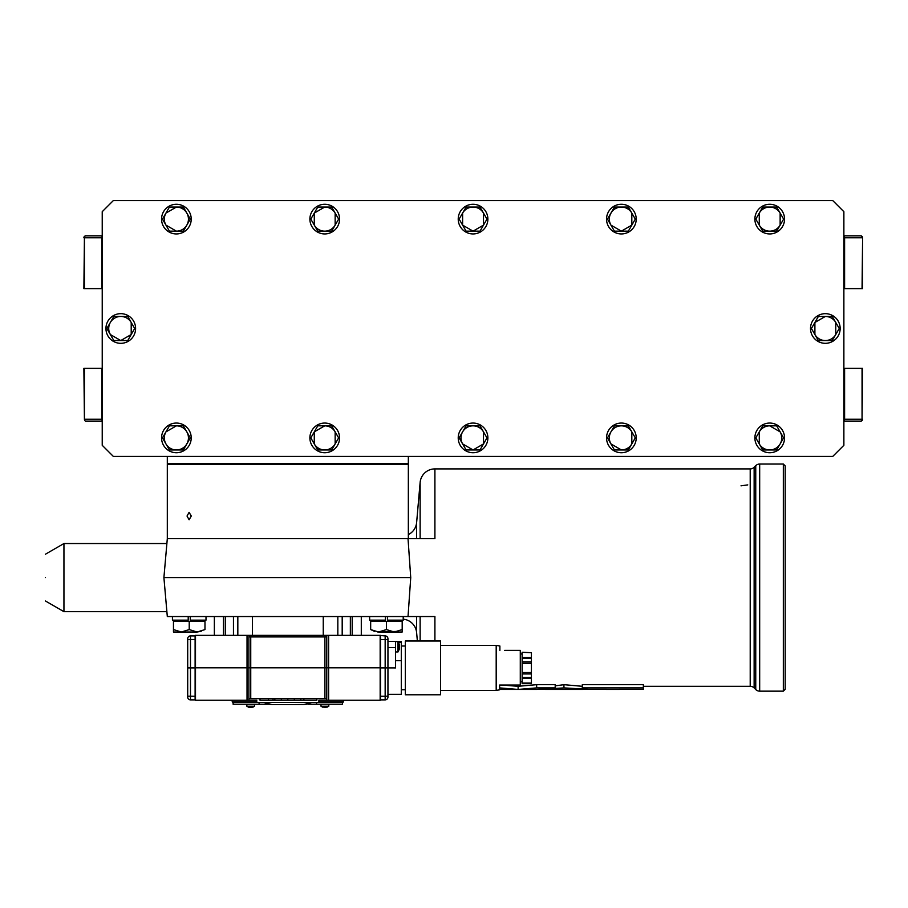 <?xml version="1.0" encoding="UTF-8"?>
<svg xmlns="http://www.w3.org/2000/svg" width="908" height="908" viewBox="0 0 908 908"><rect width="100%" height="100%" fill="white"/><g stroke="black" fill="none" stroke-linecap="round" stroke-linejoin="round"><path stroke-width="1.36" d="M269.597 704.233L265.295 704.233M265.068 704.233L253.616 704.279M254.637 704.268L233.129 704.233L233.129 702.383M342.52 702.383L342.52 704.233L314.1 704.233M313.793 704.233L308.777 704.245M312.17 704.279L311.603 704.279M308.55 704.245L307.914 704.245M306.337 704.279L304.918 704.279M270.697 704.268L269.597 704.279M264.341 704.279L263.763 704.279M316.563 702.383L316.563 704.233M259.086 704.233L259.086 702.383M201.167 631.332L197.104 632.013L189.227 629.573L189.227 621.333L173.462 621.333L173.462 629.573L181.339 632.013L189.227 629.573L181.339 632.013L197.104 632.013C207.467 632.013 207.467 632.013 197.104 632.013L173.462 632.013L173.462 629.573L173.462 632.013M189.227 629.573L197.104 632.013L204.981 629.573L204.981 621.333L189.227 621.333M131.206 322.476A12.054 12.054 0 0 0 110.333 322.476A12.054 12.054 0 0 0 110.333 334.53L120.764 340.545L131.206 334.53L131.206 322.476L127.733 316.449L113.806 316.449L106.849 328.503L113.806 340.545L127.733 340.545L134.69 328.503L131.206 322.476L134.69 328.503L127.733 340.545L113.806 340.545L106.928 328.367M120.764 316.449L113.806 316.449L110.333 322.476M188.444 437.894A12.054 12.054 0 0 0 176.39 425.841L165.96 431.868A12.054 12.054 0 0 0 176.39 449.948A12.054 12.054 0 0 0 188.444 437.894M183.2 449.948L190.305 437.894L183.348 425.841L169.433 425.841L162.475 437.894L169.433 449.948L183.348 449.948L190.305 437.894L183.348 425.841L169.433 425.841L165.96 431.868M169.353 449.812L173.065 449.948M162.555 437.758L165.96 443.921M263.649 702.383L271.787 704.563L303.862 704.563L312 702.383M303.76 704.619L286.644 704.619L304.214 704.472M614.568 207.058L607.463 219.1L614.421 231.154L628.336 231.154L635.294 219.1L631.82 213.085A12.054 12.054 0 0 0 610.948 213.085A12.054 12.054 0 0 0 610.948 225.127L621.378 231.154L631.82 225.127L631.82 213.085L628.336 207.058L614.421 207.058L607.463 219.1L614.421 231.154L628.336 231.154L635.294 219.1L628.336 207.058L621.378 207.058M483.487 213.085L486.972 219.1L483.487 213.085A12.054 12.054 0 0 0 462.615 213.085L462.615 225.127L473.057 231.154L483.487 225.127L483.487 213.085L480.014 207.058L466.088 207.058L459.13 219.1L466.088 231.154L459.13 219.1L466.088 207.058L473.057 207.058M480.082 207.183L476.382 207.058M486.972 219.1L480.014 231.154L486.972 219.1M480.014 231.154L466.088 231.154L480.014 231.154M387.943 641.457L395.548 641.457L387.943 641.457L387.943 638.687A2.781 2.781 0 0 0 385.162 635.906A2.781 2.781 0 0 1 387.943 638.687M385.162 699.875L380.531 699.875L385.162 699.875A2.781 2.781 0 0 0 387.943 697.094A2.781 2.781 0 0 1 385.162 699.875L385.162 696.266L387.943 696.198L387.943 697.094L387.943 667.891L385.162 667.891L385.162 696.266L380.531 696.266L380.531 639.527L387.943 639.595L387.943 667.891L395.548 667.913L395.548 641.457L401.302 641.468L401.302 694.314L387.943 694.336M401.302 660.661L395.548 660.661M401.302 689.774L405.331 689.774M401.302 646.019L405.331 646.019M398.555 642.478L401.302 642.478M769.712 452.729A14.834 14.834 0 0 0 784.546 437.894A14.834 14.834 0 0 0 769.712 423.06A14.834 14.834 0 0 0 754.877 437.894A14.834 14.834 0 0 0 769.712 452.729M188.444 219.1A12.054 12.054 0 0 0 176.39 207.058L165.96 213.085A12.054 12.054 0 0 0 165.96 225.127L176.39 231.154A12.054 12.054 0 0 0 188.444 219.1M186.832 225.127L190.305 219.1L183.348 207.058L169.433 207.058L162.475 219.1L169.433 231.154L183.348 231.154L190.305 219.1L186.832 213.085M183.427 207.183L169.433 207.058L162.475 219.1L169.433 231.154L176.39 231.154M183.2 231.154L185.164 228.01M187.706 691.306L187.706 697.094A2.781 2.781 0 0 0 190.487 699.875L195.118 699.875L190.487 699.875A2.781 2.781 0 0 1 187.706 697.094M187.706 667.891L190.487 667.891L190.487 639.527L195.118 639.527L195.118 696.266L187.706 696.198L187.706 638.687A2.781 2.781 0 0 1 190.487 635.906L195.118 635.906M195.118 700.068L195.118 667.891L190.487 667.891L190.487 699.875M195.118 699.875L195.118 696.266M621.378 233.935A14.834 14.834 0 0 0 636.213 219.1A14.834 14.834 0 0 0 621.378 204.277A14.834 14.834 0 0 0 606.544 219.1A14.834 14.834 0 0 0 621.378 233.935M317.686 449.812L331.681 449.948L338.639 437.894L335.154 431.868A12.054 12.054 0 0 0 324.724 425.841L314.281 431.868L314.281 443.921A12.054 12.054 0 0 0 335.154 443.921L335.154 431.868L331.681 425.841L317.766 425.841L310.808 437.894L317.766 449.948L331.681 449.948L338.639 437.894L331.681 425.841L317.766 425.841L310.808 437.894L314.281 443.921M759.678 464.033L759.678 691.158A5.562 5.562 0 0 1 755.751 689.535L755.751 465.668A5.562 5.562 0 0 1 759.678 464.033L783.332 464.033L785.193 465.883L785.193 689.308L783.332 691.158L783.332 464.033M403.209 619.165A14.834 14.834 0 0 1 416.624 632.638L417.362 641.014M408.339 534.596A14.834 14.834 0 0 0 416.624 522.554L416.624 538.66L417.362 538.66M643.352 686.3L750.212 686.3L750.212 468.903A5.562 5.562 0 0 0 754.139 467.268L755.751 465.668M750.212 686.3A5.562 5.562 0 0 1 754.139 687.923L755.751 689.535M434.909 538.66L434.909 468.903A14.834 14.834 0 0 0 420.132 482.443L420.132 538.66L434.909 538.66L408.033 538.66L410.734 577.601L408.033 616.532L434.909 616.532L434.909 641.014M45.4 577.601C45.4 607.736 45.4 607.736 45.4 577.601C45.4 547.456 45.4 547.456 45.4 577.601M45.4 554.232L63.946 543.529L63.946 611.663L166.879 611.663M233.458 616.532L233.458 635.35M214.356 635.35L214.356 616.532M350.352 635.35L350.352 616.532M408.033 616.532L167.31 616.532L163.905 577.601L410.734 577.601M501.852 685.052L518.116 686.3L536.662 684.677L555.197 684.677L555.197 687.889L536.662 687.889L536.662 684.677M643.352 687.889L582.3 687.889L582.3 684.677L643.352 684.677L643.352 689.297L619.381 689.297M555.197 685.846L563.947 684.677L582.3 686.3M536.662 687.889L518.116 689.433L536.662 689.433L555.197 687.889M499.616 689.433L518.116 689.433L518.116 686.3M518.116 689.433L499.582 687.889M606.272 689.297L582.3 689.297L582.3 687.889M563.947 684.677L563.947 687.889L587.919 689.297M541.032 689.342L563.947 687.889M416.624 538.66L420.132 538.66M195.492 635.543L195.492 667.8L250.744 667.8L248.894 667.8L248.894 635.35L256.771 635.35L247.033 635.35L328.617 635.35L252.39 635.35L252.39 616.532M237.828 616.532L237.828 635.35M323.259 616.532L323.259 635.35L326.766 635.35L318.878 635.35M352.191 616.532L352.191 635.35L352.191 616.532M223.47 635.35L223.47 616.532M373.165 538.66L375.276 538.66M403.141 538.66L404.843 538.66M406.341 538.66L408.895 538.66M411.483 538.66L416.534 538.66M408.033 538.66L167.31 538.66L408.033 538.66M323.259 635.35L195.299 635.35M278.132 635.35L252.39 635.35M741.007 485.837L747.749 484.895M835.769 322.476A12.054 12.054 0 0 0 825.338 316.449L814.896 322.476L814.896 334.53A12.054 12.054 0 0 0 835.769 334.53L835.769 322.476L832.295 316.449L818.369 316.449L811.411 328.503L818.369 340.545L832.295 340.545L839.253 328.503L835.769 322.476L839.253 328.503L832.137 340.545M832.364 316.574L818.369 316.449L811.411 328.503L814.896 334.53M818.301 340.421L825.338 340.545M380.35 700.25L326.766 700.25L326.766 667.8L328.617 667.8L328.617 635.35L380.35 635.35M380.531 639.062A3.711 3.711 0 0 0 380.157 637.45A3.711 3.711 0 0 1 380.531 639.062L380.157 639.062M380.531 700.068L380.531 667.891L385.162 667.891L385.162 635.906L380.531 635.543L380.531 667.8L328.617 667.8L380.157 667.8L380.157 635.543M328.617 700.25L328.617 667.8L324.905 667.8L326.766 667.8L326.766 635.35M195.492 637.45A3.711 3.711 0 0 0 195.118 639.062A3.711 3.711 0 0 1 195.492 637.45M326.766 700.25L318.878 700.25L318.878 701.827L343.44 701.827L342.884 702.383L232.777 702.383L232.221 701.827L256.771 701.827L256.771 700.25L248.894 700.25L248.894 667.8L195.118 667.8L195.118 635.543M248.894 636.928L326.766 636.928M195.492 667.8L195.492 700.068M250.744 636.928L250.744 667.8L324.905 667.8L250.744 667.8L250.744 698.672L248.894 698.672M281.332 635.35L300.809 635.35L281.332 635.35M258.814 635.35L284.772 635.35L258.814 635.35M254.637 704.233L254.637 706.242L246.851 706.242L248.678 707.23M248.713 707.162L251.675 707.434M251.675 707.162L249.814 707.162L249.814 706.242M631.82 431.868A12.054 12.054 0 0 0 610.948 431.868A12.054 12.054 0 0 0 610.948 443.921L621.378 449.948A12.054 12.054 0 0 0 631.82 443.921L631.82 431.868L628.336 425.841L614.421 425.841L607.463 437.894L614.421 449.948L628.336 449.948L635.294 437.894L631.82 431.868L635.294 437.894L628.188 449.948M628.415 425.977L624.704 425.841M621.378 425.841L614.421 425.841L610.948 431.868M607.543 437.758L614.421 449.948L621.378 449.948M483.487 431.868A12.054 12.054 0 0 0 462.615 431.868A12.054 12.054 0 0 0 462.615 443.921L473.057 449.948L483.487 443.921L483.487 431.868L480.014 425.841L466.088 425.841L459.13 437.894L466.088 449.948L480.014 449.948L486.972 437.894L483.487 431.868L486.972 437.894L480.014 449.948L466.088 449.948L459.21 437.758M473.057 425.841L466.088 425.841L462.615 431.868M825.338 343.326A14.834 14.834 0 0 0 840.161 328.503A14.834 14.834 0 0 0 825.338 313.669A14.834 14.834 0 0 0 810.504 328.503A14.834 14.834 0 0 0 825.338 343.326M621.378 452.729A14.834 14.834 0 0 0 636.213 437.894A14.834 14.834 0 0 0 621.378 423.06A14.834 14.834 0 0 0 606.544 437.894A14.834 14.834 0 0 0 621.378 452.729M402.187 632.013L402.187 629.573L402.187 632.013L378.545 632.013L398.272 631.366M386.422 621.333L402.187 621.333L402.187 629.573L394.31 632.013L386.422 629.573L386.422 621.333L370.668 621.333L370.668 629.573L378.545 632.013L386.422 629.573M382.609 631.332L377.683 631.979M374.493 631.332L370.668 629.573M781.765 437.894A12.054 12.054 0 0 0 780.142 431.868L769.712 425.841A12.054 12.054 0 0 0 759.27 431.868L759.27 443.921A12.054 12.054 0 0 0 781.765 437.894M780.142 443.921L783.627 437.894L776.669 425.841L762.754 425.841L755.796 437.894L762.754 449.948L776.669 449.948L783.627 437.894L776.669 425.841L762.754 425.841L755.796 437.894L759.27 443.921M762.675 449.812L769.712 449.948M473.057 233.935A14.834 14.834 0 0 0 487.88 219.1A14.834 14.834 0 0 0 473.057 204.277A14.834 14.834 0 0 0 458.222 219.1A14.834 14.834 0 0 0 473.057 233.935M232.221 700.25L232.221 701.827M343.44 700.25L343.44 701.827M195.299 700.25L248.894 700.25M195.492 698.161A3.711 3.711 0 0 1 195.118 696.538L195.492 696.538M380.157 700.068L380.157 667.8M380.157 698.161A3.711 3.711 0 0 0 380.531 696.538A3.711 3.711 0 0 1 380.157 698.161M326.766 698.672L250.744 698.672M316.847 698.672L316.847 700.25L303.862 700.25L303.862 698.672M303.862 700.25L294.317 700.25L294.317 698.672M268.428 698.672L268.428 700.25L287.825 700.25L287.825 698.672M273.013 700.25L273.013 698.672M260.029 698.672L260.029 700.25L260.029 698.672M268.428 700.25L260.029 700.25L268.428 700.25M281.332 698.672L281.332 700.25M274.852 698.672L274.852 700.25M300.809 698.672L300.809 700.25L287.825 700.25M399.27 644.237L397.999 641.57L395.548 641.57L395.548 647.574L387.943 647.574M395.548 651.944L397.999 651.944L397.999 641.57M399.225 644.26L399.531 645.826L399.225 644.26M399.225 645.826L399.225 647.688L399.531 645.826M399.531 647.688L399.225 649.254L399.225 647.688M385.412 616.532L385.412 620.153L369.647 620.153L369.647 616.532M403.209 616.532L403.209 620.153L387.444 620.153L387.444 616.532M780.142 213.085A12.054 12.054 0 0 0 759.27 213.085L759.27 225.127A12.054 12.054 0 0 0 780.142 225.127L780.142 213.085L776.669 207.058L762.754 207.058L755.796 219.1L762.754 231.154L776.669 231.154L783.627 219.1L780.142 213.085L783.627 219.1L780.142 225.127M776.749 207.183L762.754 207.058L755.796 219.1L759.27 225.127M776.51 231.154L778.485 228.01M324.724 452.729A14.834 14.834 0 0 0 339.558 437.894A14.834 14.834 0 0 0 324.724 423.06A14.834 14.834 0 0 0 309.889 437.894A14.834 14.834 0 0 0 324.724 452.729M473.057 452.729A14.834 14.834 0 0 0 487.88 437.894A14.834 14.834 0 0 0 473.057 423.06A14.834 14.834 0 0 0 458.222 437.894A14.834 14.834 0 0 0 473.057 452.729M520.284 681.795L522.145 681.795M531.418 672.533L531.418 678.424L531.418 677.459L522.145 677.459L522.145 678.424L531.418 678.424L531.418 683.054L522.145 683.054L522.145 663.26L531.418 663.26L531.418 672.533L522.145 672.533M522.145 658.323L522.145 652.262L531.418 652.727L531.418 657.369L522.145 657.369L522.145 658.323L531.418 658.323L522.145 658.323L522.145 663.26M520.284 653.987L522.145 653.987M405.331 641.014L405.331 694.779L440.562 694.779L440.562 641.014L405.331 641.014M499.888 646.019L499.888 650.378L499.888 646.019L496.188 645.361L496.188 690.42L499.616 689.819L499.616 685.052L520.284 685.052L520.284 650.378L504.644 650.378M440.562 690.42L496.188 690.42M440.562 645.361L496.188 645.361M507.765 650.378L520.284 650.378M520.284 685.052L499.616 685.052M522.145 683.054L522.145 683.656L531.418 683.656L531.418 683.054M531.418 663.26L531.418 658.323M168.048 464.317L167.31 463.568L408.339 463.568L408.339 456.429M167.31 463.568L167.31 456.429M176.39 452.729A14.834 14.834 0 0 0 191.225 437.894A14.834 14.834 0 0 0 176.39 423.06A14.834 14.834 0 0 0 161.556 437.894A14.834 14.834 0 0 0 176.39 452.729M85.727 235.887A1.85 1.85 0 0 0 83.877 237.737A1.85 1.85 0 0 1 85.727 235.887L102.229 235.887L85.727 235.887A1.85 1.317 90 0 0 84.421 237.737L83.877 288.631L102.229 288.631M843.873 288.631L862.6 288.631L862.6 237.737L862.055 288.631M843.873 235.887L860.75 235.887L843.873 235.887M102.229 237.737L101.866 237.737A1.85 1.317 -90 0 1 102.229 236.466M860.75 235.887A1.85 1.85 0 0 1 862.6 237.737A1.85 1.85 0 0 0 860.75 235.887A1.85 1.317 -90 0 1 862.055 237.737L843.873 237.737M769.712 233.935A14.834 14.834 0 0 0 784.546 219.1A14.834 14.834 0 0 0 769.712 204.277A14.834 14.834 0 0 0 754.877 219.1A14.834 14.834 0 0 0 769.712 233.935M187.025 516.039L189.102 512.339L191.282 516.039L189.102 519.751L187.025 516.039M163.905 577.601L167.31 538.66L167.31 464.317L408.339 464.317L408.339 538.66M120.764 343.326A14.834 14.834 0 0 0 135.598 328.503A14.834 14.834 0 0 0 120.764 313.669A14.834 14.834 0 0 0 105.941 328.503A14.834 14.834 0 0 0 120.764 343.326M176.39 233.935A14.834 14.834 0 0 0 191.225 219.1A14.834 14.834 0 0 0 176.39 204.277A14.834 14.834 0 0 0 161.556 219.1A14.834 14.834 0 0 0 176.39 233.935M188.206 616.532L188.206 620.153L172.441 620.153L172.441 616.532M206.002 616.532L206.002 620.153L190.249 620.153L190.249 616.532M324.724 233.935A14.834 14.834 0 0 0 339.558 219.1A14.834 14.834 0 0 0 324.724 204.277A14.834 14.834 0 0 0 309.889 219.1A14.834 14.834 0 0 0 324.724 233.935M380.531 635.906L380.531 639.527M328.798 704.233L328.798 706.242L321.012 706.242L322.839 707.23M323.986 707.434L325.836 707.434M325.836 707.298L323.986 707.162M102.229 368.364L83.877 368.364L84.421 419.258A1.85 1.317 90 0 0 85.727 421.108L102.229 421.108L85.727 421.108M860.75 421.108A1.85 1.85 0 0 0 862.6 419.258A1.85 1.85 0 0 1 860.75 421.108L843.873 421.108L860.75 421.108A1.85 1.317 -90 0 0 862.055 419.258L862.6 368.364L843.873 368.364M102.229 420.529A1.85 1.317 -90 0 1 101.866 419.258L102.229 419.258M843.873 419.258L844.599 419.258A1.85 1.317 90 0 1 843.873 420.915M843.873 445.306L832.75 456.429L113.352 456.429L102.229 445.306L102.229 211.689L113.352 200.566L832.75 200.566L843.873 211.689L843.873 445.306M335.154 213.085A12.054 12.054 0 0 0 324.724 207.058L314.281 213.085L314.281 225.127A12.054 12.054 0 0 0 335.154 225.127L335.154 213.085L331.681 207.058L317.766 207.058L310.808 219.1L317.766 231.154L331.681 231.154L338.639 219.1L335.154 213.085L338.639 219.1L331.681 231.154L324.724 231.154M331.761 207.183L317.766 207.058L310.808 219.1L317.766 231.154L321.398 231.154M187.706 638.687A2.781 2.781 0 0 1 190.487 635.906L190.487 639.527L187.706 639.595M416.624 616.532L416.624 632.638M754.139 467.268L754.139 687.923M420.132 616.532L420.132 641.014M337.833 635.35L337.833 616.532M342.191 616.532L342.191 635.35M247.033 700.25L247.033 635.35M324.905 698.672L324.905 636.928M522.145 661.83L531.418 661.83M531.418 673.952L522.145 673.952M522.145 683.52L531.418 683.52M844.599 288.631L844.599 237.737A1.85 1.317 90 0 0 843.873 236.08M84.421 288.631L84.421 237.737L101.866 237.737L101.866 288.631M862.055 368.364L862.055 419.258L844.599 419.258L844.599 368.364M101.866 368.364L101.866 419.258L84.421 419.258L84.421 368.364M45.4 600.96L63.946 611.663M759.678 691.158L783.332 691.158M434.909 468.903L750.212 468.903M416.624 522.554L420.132 482.443M361.293 635.35L361.293 616.532M225.309 635.35L225.309 616.532M606.272 689.433L619.381 689.433M545.402 689.433L582.482 689.433M63.946 543.529L166.879 543.529M252.81 707.23L254.637 706.242M246.851 704.233L246.851 706.242M399.27 649.277L397.999 651.944M407.601 464.317L408.339 463.568M326.971 707.23L328.798 706.242M321.012 704.233L321.012 706.242"/></g></svg>
